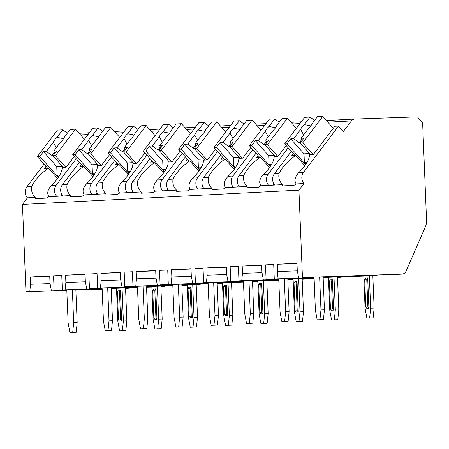 <?xml version="1.0" encoding="UTF-8"?>
<svg xmlns="http://www.w3.org/2000/svg" width="449" height="449" viewBox="0 0 449 449"><rect width="100%" height="100%" fill="white"/><g stroke="black" fill="none" stroke-linecap="round" stroke-linejoin="round"><path stroke-width="0.67" d="M422.627 122.773L426.55 220.453A12.14 9.945 -93 0 1 425.422 226.655L406.137 270.971A6.067 4.973 -93 0 1 402.046 274.103A6.067 4.973 -93 0 1 401.973 274.103L302.446 277.544L298.933 190.146L303.945 183.534A7.891 6.466 -93 0 1 303.502 172.382L338.585 126.079L343.378 131.495L351.376 120.944A6.067 4.973 -93 0 1 354.749 119.047A6.067 4.973 -93 0 1 354.817 119.047L417.413 116.88L422.627 122.773M66.811 290.408L25.958 291.816L22.45 204.424L27.462 197.807A7.891 6.466 -93 0 1 27.013 186.655L44.069 164.154M116.504 288.69L111.206 288.87M102.159 289.184L75.859 290.093M125.63 288.37A6.067 4.973 -93 0 1 125.557 288.376A6.067 4.973 -93 0 1 125.552 288.376L129.312 288.179L125.546 288.309M268.171 174.206L263.417 174.453C259.544 178.719 258.703 182.485 260.88 185.757L268.62 185.358A7.891 6.466 -93 0 1 268.171 174.206L288.179 147.805M273.873 183.849L272.897 185.134M57.579 178.494L48.453 168.179A23.067 9.221 -41.5 0 0 31.767 186.414C30.987 190.522 32.132 194.187 35.202 197.408L27.462 197.807M303.945 183.534L296.205 183.933C294.028 180.661 294.87 176.895 298.742 172.629A23.067 9.221 -41.5 0 0 309.462 154.703L313.374 154.501L334.763 126.276L338.585 126.079M56.22 185.151L51.467 185.398C47.594 189.658 46.747 193.429 48.93 196.701L56.669 196.297A7.891 6.466 -93 0 1 56.22 185.151L76.229 158.75M81.37 164.564L79.866 166.557L83.783 166.355A23.067 9.221 -41.5 0 0 67.092 184.59C66.312 188.698 67.457 192.363 70.527 195.584L62.787 195.983A7.891 6.466 -93 0 1 62.338 184.831L79.394 162.33M91.545 183.327L86.792 183.574C82.919 187.839 82.072 191.605 84.255 194.877L91.994 194.473A7.891 6.466 -93 0 1 91.545 183.327L111.554 156.926M116.701 162.746L115.191 164.732L119.108 164.53A23.067 9.221 -41.5 0 0 102.417 182.765C101.637 186.874 102.782 190.539 105.852 193.76L98.112 194.159A7.891 6.466 -93 0 1 97.663 183.012L114.72 160.506M126.871 181.503L122.117 181.75C118.244 186.015 117.397 189.781 119.58 193.053L127.32 192.655A7.891 6.466 -93 0 1 126.871 181.503L146.879 155.101M152.026 160.922L150.516 162.908L154.434 162.706A23.067 9.221 -41.5 0 0 137.748 180.941C136.962 185.05 138.107 188.715 141.177 191.936L133.437 192.335A7.891 6.466 -93 0 1 132.988 181.188L150.045 158.682M162.196 179.679L157.442 179.926C153.569 184.191 152.722 187.957 154.905 191.229L162.645 190.831A7.891 6.466 -93 0 1 162.196 179.679L182.204 153.277M187.351 159.098L185.841 161.084L189.759 160.882A23.067 9.221 -41.5 0 0 173.073 179.117C172.287 183.226 173.432 186.891 176.502 190.112L168.762 190.511A7.891 6.466 -93 0 1 168.319 179.364L185.37 156.858M197.521 177.855L192.767 178.101C188.894 182.367 188.047 186.133 190.23 189.405L197.97 189.007A7.891 6.466 -93 0 1 197.521 177.855L217.529 151.453M222.676 157.273L221.166 159.26L225.084 159.058A23.067 9.221 -41.5 0 0 208.398 177.293C207.612 181.402 208.757 185.067 211.827 188.288L204.087 188.687A7.891 6.466 -93 0 1 203.644 177.54L220.695 155.034M232.846 176.03L228.092 176.277C224.219 180.543 223.377 184.309 225.555 187.581L233.295 187.182A7.891 6.466 -93 0 1 232.846 176.03L252.854 149.629M258.001 155.449L256.491 157.436L260.409 157.234A23.067 9.221 -41.5 0 0 243.723 175.469C242.937 179.578 244.082 183.243 247.158 186.464L239.412 186.863A7.891 6.466 -93 0 1 238.969 175.716L256.02 153.21M293.326 153.625L291.816 155.612L295.734 155.41A23.067 9.221 -41.5 0 0 279.048 173.645C278.262 177.753 279.407 181.418 282.483 184.64L274.743 185.039A7.891 6.466 -93 0 1 274.294 173.892L291.345 151.386M35.202 197.408A23.067 9.221 -41.5 0 0 35.387 198.671L46.741 198.082A23.067 9.221 -41.5 0 0 48.93 196.701M268.62 185.358L274.743 185.039M282.483 184.64A23.067 9.221 -41.5 0 0 282.668 185.903L294.016 185.319A23.067 9.221 -41.5 0 0 296.205 183.933M298.933 190.146L22.45 204.424M56.669 196.297L62.787 195.983M70.527 195.584A23.067 9.221 -41.5 0 0 70.712 196.847L82.066 196.258A23.067 9.221 -41.5 0 0 84.255 194.877M91.994 194.473L98.112 194.159M105.852 193.76A23.067 9.221 -41.5 0 0 106.037 195.023L117.391 194.434A23.067 9.221 -41.5 0 0 119.58 193.053M127.32 192.655L133.437 192.335M141.177 191.936A23.067 9.221 -41.5 0 0 141.362 193.199L152.716 192.61A23.067 9.221 -41.5 0 0 154.905 191.229M162.645 190.831L168.762 190.511M176.502 190.112A23.067 9.221 -41.5 0 0 176.687 191.375L188.041 190.786A23.067 9.221 -41.5 0 0 190.23 189.405M197.97 189.007L204.087 188.687M211.827 188.288A23.067 9.221 -41.5 0 0 212.012 189.551L223.366 188.967A23.067 9.221 -41.5 0 0 225.555 187.581M233.295 187.182L239.412 186.863M247.158 186.464A23.067 9.221 -41.5 0 0 247.337 187.727L258.691 187.143A23.067 9.221 -41.5 0 0 260.88 185.757M48.453 168.179L44.541 168.381L46.045 166.388M74.248 156.51L66.098 167.264L62.181 167.471A23.067 9.221 -41.5 0 1 51.467 185.398M86.792 183.574A23.067 9.221 -41.5 0 0 97.506 165.647L101.423 165.445L109.573 154.686M122.117 181.75A23.067 9.221 -41.5 0 0 132.831 163.823L136.749 163.621L144.898 152.862M157.442 179.926A23.067 9.221 -41.5 0 0 168.156 161.999L172.074 161.797L180.223 151.038M192.767 178.101A23.067 9.221 -41.5 0 0 203.481 160.175L207.399 159.973L215.548 149.214M228.092 176.277A23.067 9.221 -41.5 0 0 238.806 158.351L242.724 158.149L250.873 147.395M263.417 174.453A23.067 9.221 -41.5 0 0 274.137 156.527L278.049 156.325L286.198 145.571M58.342 177.411L39.798 156.448L43.474 151.599L56.742 166.596L57.085 175.177L58.651 176.945M47.661 168.218L37.362 156.572L39.798 156.448M63.309 167.41L53.01 155.764L55.44 155.64L75.494 129.183L70.156 129.458L64.448 136.99A7.285 2.913 -41.5 0 1 63.073 139.398A7.285 2.913 -41.5 0 1 60.761 141.856L53.785 151.066L54.75 153.468M65.745 167.286L55.44 155.64M53.01 155.764L56.686 150.915L53.785 151.066M53.246 155.449L52.028 155.511L46.37 151.448L53.352 142.238L56.338 147.693M46.37 151.448L43.474 151.599M63.584 138.674L57.04 137.372L62.748 129.84L57.41 130.115L37.362 156.572M57.04 137.372A7.285 2.913 -41.5 0 0 54.727 139.83A7.285 2.913 -41.5 0 0 53.352 142.238M56.742 166.596L62.338 166.31M57.085 175.177L59.812 175.037M54.346 152.452L52.028 155.511M67.356 133.151L62.748 129.84M84.418 139.269L75.494 129.183M295.734 155.41L304.86 165.726M305.617 164.643L287.074 143.68L290.75 138.831L304.024 153.833L304.366 162.409L305.932 164.177M294.942 155.449L284.644 143.809L287.074 143.68M310.59 154.647L300.286 143.001L302.721 142.872L322.769 116.414L317.437 116.689L311.729 124.227A7.285 2.913 -41.5 0 1 310.349 126.635A7.285 2.913 -41.5 0 1 308.042 129.088L301.06 138.298L302.031 140.7M313.02 154.518L302.721 142.872M300.286 143.001L303.962 138.146L301.06 138.298M300.527 142.681L299.303 142.748L293.652 138.679L300.628 129.469L303.619 134.925M293.652 138.679L290.75 138.831M310.865 125.905L304.315 124.609L310.023 117.071L304.691 117.346L284.644 143.809M304.315 124.609A7.285 2.913 -41.5 0 0 302.009 127.061A7.285 2.913 -41.5 0 0 300.628 129.469M304.024 153.833L309.614 153.541M304.366 162.409L307.094 162.269M301.621 139.69L299.303 142.748M314.637 120.388L310.023 117.071M333.253 128.268L322.769 116.414M61.917 194.787L60.941 196.078M83.783 166.355L92.904 176.67M93.667 175.587L75.123 154.624L78.8 149.775L92.067 164.772L92.415 173.353L93.976 175.121M82.992 166.394L72.687 154.748L75.123 154.624M98.634 165.586L88.335 153.94L90.771 153.816L110.819 127.359L105.481 127.634L99.773 135.166A7.285 2.913 -41.5 0 1 98.398 137.574A7.285 2.913 -41.5 0 1 96.092 140.032L89.11 149.242L90.075 151.644M101.07 165.462L90.771 153.816M88.335 153.94L92.011 149.09L89.11 149.242M88.576 153.625L87.353 153.687L81.701 149.624L88.678 140.414L91.663 145.869M81.701 149.624L78.8 149.775M98.909 136.85L92.365 135.547L98.073 128.016L92.741 128.291L72.687 154.748M92.365 135.547A7.285 2.913 -41.5 0 0 90.053 138.006A7.285 2.913 -41.5 0 0 88.678 140.414M92.067 164.772L97.663 164.486M92.415 173.353L95.137 173.213M89.671 150.628L87.353 153.687M102.681 131.333L98.073 128.016M119.743 137.445L110.819 127.359M97.248 192.963L96.266 194.254M119.108 164.53L128.229 174.846M128.992 173.763L110.448 152.8L114.125 147.951L127.393 162.953L127.74 171.529L129.301 173.297M118.317 164.57L108.013 152.924L110.448 152.8M133.959 163.762L123.66 152.116L126.096 151.992L146.144 125.535L140.812 125.81L135.098 133.342A7.285 2.913 -41.5 0 1 133.723 135.75A7.285 2.913 -41.5 0 1 131.417 138.208L124.435 147.418L125.4 149.82M136.395 163.638L126.096 151.992M123.66 152.116L127.336 147.266L124.435 147.418M123.902 151.801L122.678 151.863L117.026 147.8L124.003 138.589L126.994 144.045M117.026 147.8L114.125 147.951M134.234 135.026L127.69 133.723L133.398 126.191L128.066 126.466L108.013 152.924M127.69 133.723A7.285 2.913 -41.5 0 0 125.378 136.182A7.285 2.913 -41.5 0 0 124.003 138.589M127.393 162.953L132.988 162.661M127.74 171.529L130.463 171.389M124.996 148.804L122.678 151.863M138.006 129.508L133.398 126.191M155.068 135.62L146.144 125.535M132.573 191.139L131.591 192.43M154.434 162.706L163.554 173.022M164.317 171.939L145.773 150.976L149.45 146.127L162.718 161.129L163.066 169.705L164.626 171.473M153.642 162.746L143.338 151.1L145.773 150.976M169.284 161.937L158.985 150.297L161.421 150.168L181.469 123.711L176.137 123.986L170.424 131.518A7.285 2.913 -41.5 0 1 169.048 133.925A7.285 2.913 -41.5 0 1 166.742 136.384L159.76 145.594L160.725 147.996M171.72 161.814L161.421 150.168M158.985 150.297L162.661 145.442L159.76 145.594M159.227 149.977L158.003 150.039L152.351 145.976L159.328 136.765L162.319 142.221M152.351 145.976L149.45 146.127M169.559 133.201L163.015 131.899L168.723 124.367L163.391 124.642L143.338 151.1M163.015 131.899A7.285 2.913 -41.5 0 0 160.703 134.358A7.285 2.913 -41.5 0 0 159.328 136.765M162.718 161.129L168.313 160.837M163.066 169.705L165.788 169.565M160.321 146.986L158.003 150.039M173.331 127.684L168.723 124.367M190.393 133.796L181.469 123.711M167.898 189.315L166.916 190.606M189.759 160.882L198.879 171.198M199.642 170.115L181.099 149.152L184.775 144.303L198.043 159.305L198.391 167.881L199.951 169.649M188.967 160.922L178.663 149.276L181.099 149.152M204.609 160.113L194.31 148.473L196.746 148.344L216.794 121.887L211.462 122.162L205.749 129.694A7.285 2.913 -41.5 0 1 204.374 132.101A7.285 2.913 -41.5 0 1 202.067 134.56L195.085 143.77L196.056 146.172M207.045 159.99L196.746 148.344M194.31 148.473L197.987 143.618L195.085 143.77M194.552 148.153L193.328 148.221L187.676 144.151L194.653 134.941L197.644 140.397M187.676 144.151L184.775 144.303M204.884 131.377L198.34 130.081L204.048 122.543L198.716 122.818L178.663 149.276M198.34 130.081A7.285 2.913 -41.5 0 0 196.028 132.534A7.285 2.913 -41.5 0 0 194.653 134.941M198.043 159.305L203.638 159.013M198.391 167.881L201.113 167.741M195.646 145.162L193.328 148.221M208.656 125.86L204.048 122.543M225.718 131.978L216.794 121.887M203.223 187.491L202.246 188.782M225.084 159.058L234.21 169.374M234.967 168.291L216.424 147.328L220.1 142.479L233.368 157.481L233.716 166.057L235.276 167.825M224.292 159.098L213.988 147.457L216.424 147.328M239.934 158.289L229.635 146.649L232.071 146.52L252.119 120.063L246.787 120.338L241.074 127.87A7.285 2.913 -41.5 0 1 239.699 130.277A7.285 2.913 -41.5 0 1 237.392 132.736L230.41 141.946L231.381 144.348M242.37 158.166L232.071 146.52M229.635 146.649L233.312 141.794L230.41 141.946M229.877 146.329L228.653 146.396L223.001 142.327L229.978 133.117L232.969 138.573M223.001 142.327L220.1 142.479M240.209 129.553L233.665 128.257L239.373 120.719L234.041 120.994L213.988 147.457M233.665 128.257A7.285 2.913 -41.5 0 0 231.353 130.71A7.285 2.913 -41.5 0 0 229.978 133.117M233.368 157.481L238.963 157.189M233.716 166.057L236.438 165.917M230.971 143.338L228.653 146.396M243.987 124.036L239.373 120.719M261.043 130.154L252.119 120.063M238.548 185.673L237.572 186.958M260.409 157.234L269.535 167.55M270.292 166.467L251.749 145.504L255.425 140.655L268.693 155.657L269.041 164.233L270.601 166.001M259.617 157.273L249.313 145.633L251.749 145.504M275.265 156.465L264.961 144.825L267.396 144.696L287.444 118.239L282.112 118.514L276.404 126.046A7.285 2.913 -41.5 0 1 275.024 128.453A7.285 2.913 -41.5 0 1 272.717 130.912L265.735 140.122L266.706 142.524M277.695 156.342L267.396 144.696M264.961 144.825L268.637 139.97L265.735 140.122M265.202 144.505L263.978 144.572L258.327 140.503L265.303 131.293L268.294 136.749M258.327 140.503L255.425 140.655M275.534 127.729L268.99 126.433L274.698 118.895L269.366 119.17L249.313 145.633M268.99 126.433A7.285 2.913 -41.5 0 0 266.684 128.885A7.285 2.913 -41.5 0 0 265.303 131.293M268.693 155.657L274.288 155.365M269.041 164.233L271.768 164.093M266.296 141.514L263.978 144.572M279.312 122.212L274.698 118.895M296.368 128.33L287.444 118.239M314.092 277.763L266.077 279.418L265.494 264.865L273.705 264.579M266.077 279.418L314.098 277.808M278.762 279.396L241.736 280.676L242.488 273.346L242.196 266.066L261.666 265.062L261.958 272.341L263.294 279.564M241.736 280.676L238.958 280.821L238.368 266.263L230.163 266.689L238.374 266.403M278.767 279.587L230.752 281.242L230.163 266.689M230.752 281.242L278.773 279.632M243.437 281.22L206.411 282.5L207.163 275.17L206.871 267.89L226.341 266.886L226.633 274.165L227.969 281.388M206.411 282.5L203.633 282.646L203.043 268.087L194.838 268.513L203.049 268.227M243.442 281.411L195.427 283.066L194.838 268.513M195.427 283.066L243.448 281.456M208.112 283.044L171.086 284.324L171.838 276.994L171.546 269.714L191.016 268.71L191.308 275.989L192.643 283.212M171.086 284.324L168.308 284.47L167.718 269.911L159.513 270.337L167.724 270.051M208.117 283.235L160.102 284.891L159.513 270.337M160.102 284.891L208.117 283.28M172.786 284.868L135.761 286.148L136.513 278.818L136.221 271.538L155.691 270.534L155.983 277.813L157.318 285.036M135.761 286.148L132.977 286.294L132.393 271.735L124.188 272.161L132.399 271.875M172.792 285.059L124.771 286.715L124.188 272.161M124.771 286.715L172.792 285.104M137.461 286.692L100.436 287.972L101.188 280.642L100.896 273.362L120.366 272.358L120.658 279.637L121.993 286.86M100.436 287.972L97.652 288.118L97.068 273.559L88.863 273.985L97.074 273.699M137.467 286.877L89.446 288.539L88.863 273.985M89.446 288.539L137.467 286.928M102.136 288.516L65.111 289.796L65.863 282.466L65.571 275.186L85.041 274.182L85.332 281.461L86.668 288.685M65.111 289.796L62.327 289.936L61.743 275.383L53.538 275.809L61.749 275.523M102.142 288.701L54.121 290.363L53.538 275.809M54.121 290.363L102.142 288.752M66.811 290.34L29.786 291.62L30.538 284.29L30.246 277.011L49.716 276.006L50.007 283.28L51.343 290.509M29.786 291.62L25.958 291.816M302.446 277.544L398.297 274.294M314.087 277.572L277.061 278.851L277.813 271.522L277.521 264.242L296.991 263.237L297.283 270.517L298.619 277.74M277.061 278.851L274.283 278.997L273.699 264.439L265.494 264.865M363.791 276.045L323.14 277.448M131.063 287.753L129.312 288.179M146.537 287.22L151.021 287.063M166.388 285.929L160.871 286.484M161.999 286.496A6.067 4.973 -93 0 1 161.926 286.496A6.067 4.973 -93 0 1 161.859 286.501L160.877 286.535M181.862 285.396L186.346 285.238M201.713 284.105L196.202 284.66M197.324 284.672A6.067 4.973 -93 0 1 197.251 284.672A6.067 4.973 -93 0 1 197.184 284.677L196.202 284.711M217.187 283.572L221.671 283.414M237.038 282.281L231.527 282.842M232.649 282.848A6.067 4.973 -93 0 1 232.576 282.848A6.067 4.973 -93 0 1 232.509 282.853L231.527 282.887M252.518 281.748L256.996 281.59M272.363 280.457L266.852 281.018M267.974 281.023A6.067 4.973 -93 0 1 267.907 281.023A6.067 4.973 -93 0 1 267.834 281.029L266.852 281.063M287.843 279.923L292.321 279.766M307.688 278.633L302.177 279.194M303.3 279.199A6.067 4.973 -93 0 1 303.232 279.205A6.067 4.973 -93 0 1 303.159 279.205L302.177 279.239M323.168 278.099L327.647 277.942M343.014 276.808L337.502 277.37M338.625 277.375A6.067 4.973 -93 0 1 338.557 277.381A6.067 4.973 -93 0 1 338.484 277.381L337.502 277.415M323.14 277.499L362.972 276.118M378.339 274.984L372.827 275.546M373.95 275.551A6.067 4.973 -93 0 1 373.882 275.557A6.067 4.973 -93 0 1 373.809 275.557L372.827 275.591M50.069 283.611L30.538 284.29M116.504 288.623L111.206 288.808M102.159 289.117L75.853 290.026M30.246 277.011L49.727 276.337M111.189 288.438L137.495 287.528M151.835 286.984L146.537 287.169M137.489 287.483L111.189 288.393M151.829 286.849L146.531 287.029M137.484 287.343L111.184 288.252M102.136 288.561L62.327 289.936M151.829 286.799L146.531 286.984M137.484 287.293L111.178 288.202M187.16 285.166L181.862 285.345M172.814 285.659L146.514 286.569M146.514 286.614L172.82 285.704M187.154 285.025L181.856 285.205M172.809 285.519L146.509 286.428M137.461 286.743L97.652 288.118M187.154 284.975L181.856 285.16M172.809 285.469L146.503 286.378M222.485 283.341L217.187 283.521M208.14 283.835L181.839 284.745M181.839 284.789L208.145 283.88M222.48 283.201L217.181 283.381M208.134 283.695L181.834 284.604M172.786 284.919L132.977 286.294M222.48 283.151L217.181 283.336M208.134 283.65L181.828 284.554M257.81 281.517L252.512 281.697M243.47 282.011L217.164 282.921M217.164 282.965L243.47 282.056M257.805 281.377L252.506 281.557M243.465 281.871L217.159 282.78M208.112 283.094L168.308 284.47M257.805 281.327L252.506 281.512M243.459 281.826L217.153 282.73M293.135 279.693L287.837 279.873M278.795 280.187L252.49 281.096M252.49 281.141L278.795 280.232M293.13 279.553L287.831 279.733M278.79 280.047L252.484 280.956M243.437 281.27L203.633 282.646M293.13 279.502L287.831 279.688M278.784 280.002L252.484 280.911M328.46 277.869L323.162 278.049M314.12 278.363L287.815 279.272M287.815 279.317L314.12 278.414M328.455 277.729L323.157 277.909M314.115 278.223L287.809 279.132M278.762 279.446L238.958 280.821M328.455 277.678L323.157 277.864M314.109 278.178L287.809 279.087M363.785 275.905L323.134 277.308M314.087 277.622L274.283 278.997M363.78 275.854L323.134 277.263M297.345 270.848L277.813 271.522M277.521 264.242L297.008 263.569M314.07 277.207L315.394 310.186L317.179 319.817L320.653 319.699L323.437 319.553L319.957 319.677L320.962 309.9L319.637 277.016M319.957 319.677L317.179 319.817M323.117 276.893L324.436 309.782L323.437 319.553M366.872 318.1L373.13 317.836L366.872 318.1L365.093 308.469L363.769 275.49M324.436 309.782L320.962 309.9M372.81 275.175L374.135 308.065L370.655 308.182L369.331 275.299M369.65 317.959L370.655 308.182M374.135 308.065L373.13 317.836M365.789 307.2L366.827 308.379L368.915 308.272L367.697 277.948L365.609 278.054L364.667 279.306L365.789 307.2L367.871 307.094L366.754 279.194L364.667 279.306M367.697 277.948L366.754 279.194M367.871 307.094L368.915 308.272M85.394 281.787L65.863 282.466M65.571 275.186L85.052 274.513M102.119 288.146L103.444 321.13L105.223 330.761L108.703 330.644L111.487 330.498L108.007 330.616L109.006 320.844L107.687 287.955M108.007 330.616L105.223 330.761M111.167 287.837L112.486 320.721L111.487 330.498M154.916 329.044L161.18 328.78L154.916 329.044L153.137 319.413L151.813 286.434M112.486 320.721L109.006 320.844M160.86 286.12L162.179 319.003L158.699 319.127L157.38 286.238M157.7 328.904L158.699 319.127M162.179 319.003L161.18 328.78M153.833 318.145L154.877 319.323L156.965 319.217L155.747 288.892L153.659 288.999L152.716 290.245L153.833 318.145L155.921 318.038L154.798 290.138L152.716 290.245M155.747 288.892L154.798 290.138M155.921 318.038L156.965 319.217M120.719 279.963L101.188 280.642M100.896 273.362L120.377 272.689M137.445 286.327L138.769 319.306L140.548 328.937L144.028 328.82L146.812 328.674L143.332 328.791L144.331 319.02L143.012 286.131M143.332 328.791L140.548 328.937M146.492 286.013L147.811 318.897L146.812 328.674M190.247 327.22L196.505 326.956L190.247 327.22L188.462 317.589L187.138 284.61M147.811 318.897L144.331 319.02M196.185 284.296L197.504 317.179L194.024 317.303L192.705 284.413M193.025 327.08L194.024 317.303M197.504 317.179L196.505 326.956M189.158 316.321L190.202 317.499L192.29 317.392L191.072 287.068L188.984 287.175L188.041 288.421L189.158 316.321L191.246 316.214L190.123 288.314L188.041 288.421M191.072 287.068L190.123 288.314M191.246 316.214L192.29 317.392M156.044 278.139L136.513 278.818M136.221 271.538L155.702 270.865M172.77 284.503L174.094 317.482L175.873 327.113L179.353 326.995L182.137 326.85L178.657 326.973L179.656 317.196L178.337 284.307M178.657 326.973L175.873 327.113M181.817 284.189L183.136 317.073L182.137 326.85M225.572 325.396L231.83 325.132L225.572 325.396L223.787 315.765L222.463 282.786M183.136 317.073L179.656 317.196M231.51 282.472L232.829 315.361L229.355 315.479L228.03 282.589M228.35 325.256L229.355 315.479M232.829 315.361L231.83 325.132M224.483 314.496L225.527 315.675L227.615 315.568L226.397 285.244L224.309 285.351L223.366 286.597L224.483 314.496L226.571 314.39L225.449 286.49L223.366 286.597M226.397 285.244L225.449 286.49M226.571 314.39L227.615 315.568M191.369 276.32L171.838 276.994M171.546 269.714L191.027 269.041M208.095 282.679L209.419 315.658L211.198 325.289L214.678 325.171L217.462 325.025L213.982 325.149L214.981 315.372L213.662 282.483M213.982 325.149L211.198 325.289M217.142 282.365L218.461 315.249L217.462 325.025M260.897 323.572L267.155 323.308L260.897 323.572L259.112 313.941L257.788 280.962M218.461 315.249L214.981 315.372M266.835 280.647L268.154 313.537L264.68 313.655L263.355 280.771M263.675 323.432L264.68 313.655M268.154 313.537L267.155 323.308M259.808 312.672L260.852 313.851L262.94 313.744L261.722 283.42L259.634 283.527L258.691 284.773L259.808 312.672L261.896 312.566L260.774 284.666L258.691 284.773M261.722 283.42L260.774 284.666M261.896 312.566L262.94 313.744M226.694 274.496L207.163 275.17M206.871 267.89L226.352 267.217M243.42 280.855L244.744 313.834L246.523 323.465L250.003 323.347L252.787 323.201L249.307 323.325L250.306 313.548L248.987 280.659M249.307 323.325L246.523 323.465M252.467 280.541L253.786 313.43L252.787 323.201M296.222 321.748L302.48 321.484L296.222 321.748L294.437 312.117L293.113 279.138M253.786 313.43L250.306 313.548M302.16 278.823L303.479 311.713L300.005 311.831L298.68 278.947M299 321.607L300.005 311.831M303.479 311.713L302.48 321.484M295.133 310.848L296.177 312.027L298.265 311.92L297.047 281.596L294.959 281.703L294.016 282.954L295.133 310.848L297.221 310.742L296.099 282.842L294.016 282.954M297.047 281.596L296.099 282.842M297.221 310.742L298.265 311.92M262.02 272.672L242.488 273.346M242.196 266.066L261.677 265.393M278.745 279.031L280.069 312.01L281.854 321.641L285.328 321.523L288.112 321.377L284.632 321.501L285.631 311.724L284.312 278.84M284.632 321.501L281.854 321.641M287.792 278.717L289.111 311.606L288.112 321.377M331.547 319.924L337.805 319.66L331.547 319.924L329.768 310.293L328.444 277.314M289.111 311.606L285.631 311.724M337.485 276.999L338.81 309.889L335.33 310.006L334.005 277.123M334.325 319.783L335.33 310.006M338.81 309.889L337.805 319.66M330.464 309.024L331.502 310.203L333.59 310.096L332.372 279.772L330.284 279.879L329.341 281.13L330.464 309.024L332.546 308.918L331.429 281.018L329.341 281.13M332.372 279.772L331.429 281.018M332.546 308.918L333.59 310.096M66.794 289.97L68.119 322.954L69.898 332.586L73.378 332.468L76.162 332.322L72.682 332.44L73.681 322.668L72.362 289.779M72.682 332.44L69.898 332.586M75.842 289.661L77.161 322.545L76.162 332.322M119.591 330.868L125.855 330.604L119.591 330.868L117.812 321.237L116.487 288.258M77.161 322.545L73.681 322.668M125.535 287.944L126.854 320.827L123.374 320.951L122.055 288.062M122.375 330.722L123.374 320.951M126.854 320.827L125.855 330.604M118.508 319.969L119.552 321.147L121.64 321.041L120.422 290.716L118.334 290.823L117.385 292.069L118.508 319.969L120.596 319.862L119.473 291.962L117.385 292.069M120.422 290.716L119.473 291.962M120.596 319.862L121.64 321.041M354.682 119.052L326.395 120.512L354.749 119.047M301.313 121.808L291.07 122.336L301.313 121.808M265.988 123.632L255.745 124.16L265.988 123.632M230.663 125.456L220.42 125.984L230.663 125.456M195.337 127.28L185.095 127.808L195.337 127.275M160.012 129.099L149.77 129.632L160.012 129.099M124.687 130.923L114.444 131.456L124.687 130.923M89.362 132.747L79.119 133.28L89.362 132.747M351.376 120.944L327.849 122.156M299.954 123.598L292.524 123.98M264.629 125.423L257.198 125.804M229.304 127.247L221.873 127.628M193.979 129.071L186.548 129.452M158.654 130.889L151.223 131.276M123.329 132.713L115.898 133.1M88.004 134.537L80.573 134.925M31.767 186.414L27.013 186.655M303.502 172.382L298.742 172.629M67.092 184.59L62.338 184.831M102.417 182.765L97.663 183.012M137.748 180.941L132.988 181.188M173.073 179.117L168.319 179.364M208.398 177.293L203.644 177.54M243.723 175.469L238.969 175.716M279.048 173.645L274.294 173.892M401.973 274.103L398.151 274.3M164.643 286.355L161.859 286.501M199.968 284.531L197.184 284.677M235.293 282.707L232.509 282.853M270.618 280.883L267.834 281.029M305.943 279.059L303.159 279.205M341.268 277.241L338.484 277.381M376.593 275.417L373.809 275.557M129.368 288.179L125.557 288.376M402.046 274.103L398.218 274.3M164.693 286.355L161.926 286.496M200.018 284.531L197.251 284.672M235.349 282.707L232.576 282.848M270.674 280.883L267.907 281.023M305.999 279.059L303.232 279.205M341.324 277.235L338.557 277.381M376.649 275.411L373.882 275.557"/></g></svg>
